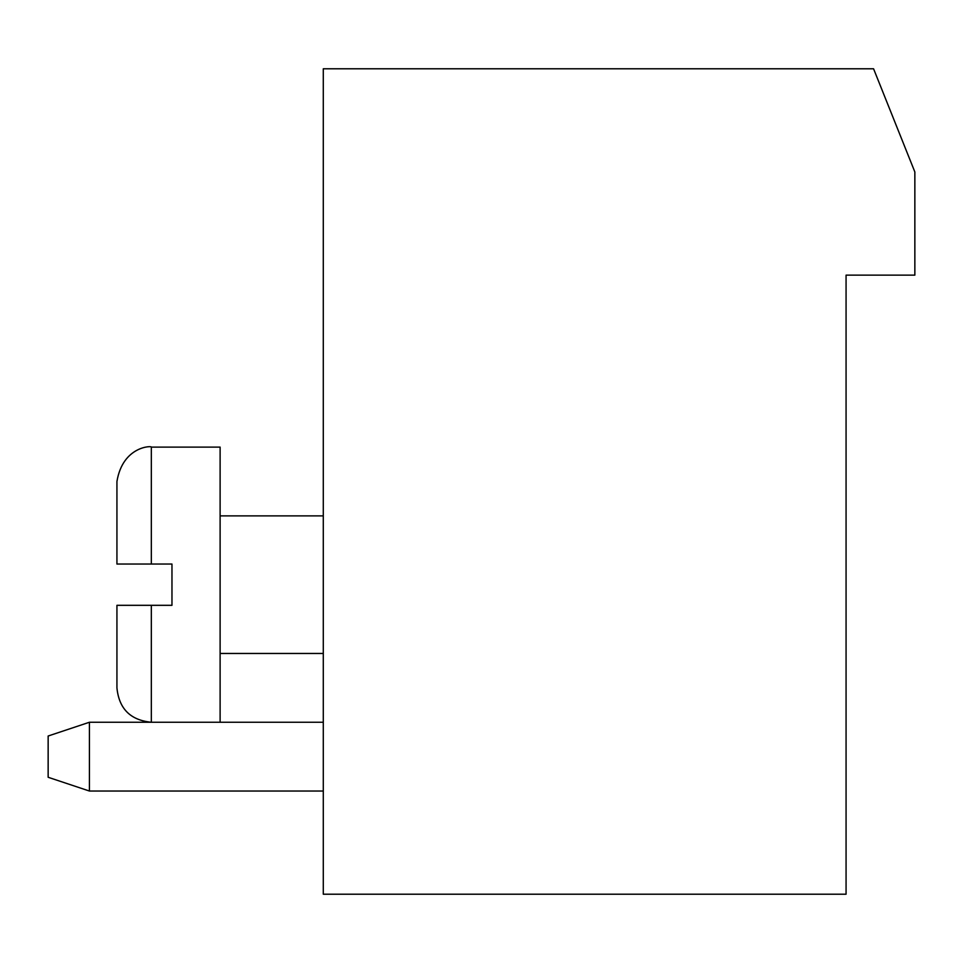 <?xml version="1.0" encoding="UTF-8"?>
<svg xmlns="http://www.w3.org/2000/svg" width="963" height="963" viewBox="0 0 963 963"><rect width="100%" height="100%" fill="white"/><g stroke="black" fill="none" stroke-linecap="round" stroke-linejoin="round"><path stroke-width="1.44" d="M846.068 894.218L323.291 894.218L323.291 68.782L873.573 68.782L914.85 171.968L914.85 275.141L846.068 275.141L846.068 894.218M323.291 791.032L89.427 791.032L89.427 722.25L323.291 722.25M89.427 791.032L48.15 777.273L48.15 736.009L89.427 722.25M151.323 605.318L151.323 722.25C130.438 720.216 118.979 708.744 116.932 687.859L116.932 605.318L171.968 605.318L171.968 564.041L151.323 564.041L151.323 447.109L220.118 447.109L220.118 722.25M151.323 564.041L116.932 564.041L116.932 481.5C122.819 445.676 152.503 445.7 151.323 447.109M323.291 515.891L220.118 515.891M323.291 653.468L220.118 653.468M151.323 722.25C130.438 720.216 118.979 708.744 116.932 687.859"/></g></svg>
